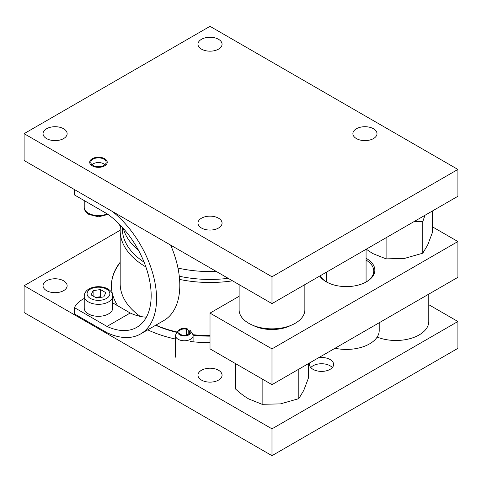 <?xml version="1.0" encoding="UTF-8"?>
<svg xmlns="http://www.w3.org/2000/svg" width="482" height="482" viewBox="0 0 482 482"><rect width="100%" height="100%" fill="white"/><g stroke="black" fill="none" stroke-linecap="round" stroke-linejoin="round"><path stroke-width="0.72" d="M120.181 262.262A98.593 56.924 -0 0 0 111.42 285.724A98.593 56.924 -0 0 0 117.759 305.805M120.181 262.618A98.593 56.924 -0 0 0 111.42 285.904M218.533 370.254A12.05 6.959 -0 0 0 205.404 368.742A12.05 6.959 -0 0 0 197.963 375.171A12.05 6.959 -0 0 0 201.494 380.093A12.05 6.959 -0 0 0 214.629 381.599A12.05 6.959 -0 0 0 222.063 375.171A12.05 6.959 -0 0 0 218.533 370.254M63.606 280.807A12.05 6.959 -0 0 0 50.471 279.295A12.05 6.959 -0 0 0 43.037 285.724A12.05 6.959 -0 0 0 46.567 290.646A12.05 6.959 -0 0 0 59.696 292.152A12.05 6.959 -0 0 0 67.137 285.724A12.05 6.959 -0 0 0 63.606 280.807M332.327 367.567A12.05 6.959 -0 0 0 330.086 365.778A12.05 6.959 -0 0 0 313.041 365.778A12.05 6.959 -0 0 0 310.8 367.567M309.854 362.789A12.05 6.959 -0 0 0 309.51 364.44A12.05 6.959 -0 0 0 313.041 369.357A12.05 6.959 -0 0 0 326.175 370.863A12.05 6.959 -0 0 0 333.616 364.44A12.05 6.959 -0 0 0 330.086 359.518A12.05 6.959 -0 0 0 318.704 357.68M147.715 329.845A98.593 56.924 -0 0 0 175.562 339.063M190.523 341.527A98.593 56.924 -0 0 0 210.013 342.648M428.793 304.696L457.9 321.506L271.987 428.841L24.1 285.724L120.187 230.251M457.9 321.506L457.9 348.335L271.987 455.677L24.1 312.559L24.1 285.724M271.987 455.677L271.987 428.841M356.421 138.581A12.05 6.959 180 0 1 352.89 133.665A12.05 6.959 180 0 1 360.331 127.236A12.05 6.959 180 0 1 373.466 128.742A12.05 6.959 180 0 1 376.996 133.665A12.05 6.959 180 0 1 369.555 140.087A12.05 6.959 180 0 1 356.421 138.581M201.494 228.028A12.05 6.959 180 0 1 197.963 223.112A12.05 6.959 180 0 1 205.404 216.683A12.05 6.959 180 0 1 218.533 218.189A12.05 6.959 180 0 1 222.063 223.112A12.05 6.959 180 0 1 214.629 229.534A12.05 6.959 180 0 1 201.494 228.028M46.567 138.581A12.05 6.959 180 0 1 43.037 133.665A12.05 6.959 180 0 1 50.471 127.236A12.05 6.959 180 0 1 63.606 128.742A12.05 6.959 180 0 1 67.137 133.665A12.05 6.959 180 0 1 59.696 140.087A12.05 6.959 180 0 1 46.567 138.581M201.494 49.134A12.05 6.959 180 0 1 197.963 44.217A12.05 6.959 180 0 1 205.404 37.789A12.05 6.959 180 0 1 218.533 39.295A12.05 6.959 180 0 1 222.063 44.217A12.05 6.959 180 0 1 214.629 50.64A12.05 6.959 180 0 1 201.494 49.134M103.889 159.156A7.67 4.428 180 0 1 106.136 162.283A7.67 4.428 180 0 1 101.401 166.374A7.67 4.428 180 0 1 93.044 165.416A7.67 4.428 180 0 1 90.797 162.283A7.67 4.428 180 0 1 95.532 158.192A7.67 4.428 180 0 1 103.889 159.156M24.1 133.665L24.1 160.494L271.987 303.612L457.9 196.276L457.9 169.441L210.013 26.323L24.1 133.665L271.987 276.776L457.9 169.441M271.987 276.776L271.987 303.612M92.267 165.862A8.766 5.061 0 0 0 101.823 166.959A8.766 5.061 0 0 0 107.227 162.283A8.766 5.061 0 0 0 104.66 158.705A8.766 5.061 0 0 0 95.111 157.608A8.766 5.061 0 0 0 89.7 162.283A8.766 5.061 0 0 0 92.267 165.862M123.338 228.456A87.64 50.598 0 0 0 138.43 250.158M177.972 268.058A87.64 50.598 0 0 0 216.249 271.432M335.02 348.257A32.866 18.973 0 0 0 379.22 330.447L379.22 322.741M377.147 337.075A32.866 18.973 0 0 0 420.431 334.153A32.866 18.973 0 0 0 428.793 321.506L428.793 294.122M304.853 284.639L304.853 309.872A32.866 18.973 180 0 1 295.725 322.994A32.866 18.973 180 0 1 259.738 327.483A32.866 18.973 180 0 1 239.12 309.872L239.12 284.639M253.086 325.398A28.486 16.442 0 0 0 290.881 325.398M319.747 276.035A28.486 16.442 0 0 0 326.212 281.789A28.486 16.442 0 0 0 366.495 281.789A28.486 16.442 0 0 0 366.495 258.533A28.486 16.442 0 0 0 366.073 258.292M366.073 260.081A27.39 15.81 180 0 1 373.737 271.053A27.39 15.81 180 0 1 366.097 282.012M326.603 282.012A27.39 15.81 180 0 1 320.211 275.77M432.589 226.92L457.9 241.536L457.9 277.319L271.987 384.654L210.013 348.872L210.013 313.095L239.12 296.291M457.9 241.536L271.987 348.872L210.013 313.095M271.987 384.654L271.987 348.872M432.589 210.887L432.589 232.041L427.673 245.019L422.756 253.207L404.428 258.436L386.1 258.87L386.1 237.728M422.756 253.207L422.756 221.684L424.967 215.291M414.52 221.322L422.756 221.684M386.1 258.87L372.682 253.52L366.23 249.2M308.649 363.488L308.649 377.496L303.726 390.468L298.804 398.656L280.47 403.88L262.142 404.308L262.142 378.966M262.142 404.308L248.73 398.957C244.332 396.385 239.861 392.999 235.324 388.805L235.324 363.488M298.804 398.656L298.804 369.17M112.469 211.514A76.993 44.452 60 0 1 156.566 298.695A76.993 44.452 60 0 1 140.617 333.942A76.993 44.452 60 0 1 106.986 332.682L106.986 326.422L130.224 313.005L106.986 326.422L106.986 332.682L74.451 313.903L74.451 307.637L106.986 326.422A69.36 40.042 -120 0 0 136.798 327.326A69.36 40.042 -120 0 0 148.311 274.879A69.36 40.042 -120 0 0 106.986 213.719L106.986 208.351L106.986 213.719L74.451 194.933L74.451 189.565M112.71 302.889L130.224 313.005A69.36 40.042 -120 0 0 146.414 317.15M74.451 307.637A33.005 19.051 180 0 1 82.97 299.141A33.005 19.051 180 0 1 84.223 298.454M170.652 245.109A76.993 44.452 60 0 1 179.804 285.278A76.993 44.452 60 0 1 163.856 320.524L140.617 333.942M104.853 164.736A7.284 4.205 0 0 0 103.612 163.784A7.284 4.205 0 0 0 93.327 163.778A7.284 4.205 0 0 0 93.315 163.784A7.284 4.205 0 0 0 92.08 164.736M108.516 313.915A14.243 8.224 180 0 1 93.002 315.68A14.243 8.224 180 0 1 84.223 308.088L84.223 296.099A14.243 8.224 180 0 0 88.375 301.901A14.243 8.224 180 0 0 108.516 301.925A14.243 8.224 180 0 0 112.71 296.099L112.71 308.088A14.243 8.224 180 0 1 108.516 313.915M93.11 290.67L100.443 289.543L105.799 292.646L103.823 296.882L96.484 298.003L91.128 294.9L93.11 290.67L93.11 296.05M100.443 289.543L100.443 296.701L95.532 297.454M101.395 297.249L100.443 296.701M189.426 333.285L189.426 330.977A5.477 3.163 180 0 1 189.806 332.128A5.477 3.163 180 0 1 186.42 335.05A5.477 3.163 180 0 1 180.455 334.369A5.477 3.163 180 0 1 178.846 332.128A5.477 3.163 180 0 1 186.329 329.188L187.161 328.706L188.775 331.351L188.775 333.972M187.161 328.706A6.573 3.796 0 0 0 179.678 329.447A6.573 3.796 0 0 0 178.177 330.791L176.129 333.918A8.766 5.061 0 0 0 175.562 335.707A8.766 5.061 0 0 0 180.973 340.382A8.766 5.061 0 0 0 190.523 339.286A8.766 5.061 0 0 0 193.089 335.707A8.766 5.061 0 0 0 192.523 333.918L190.474 330.791A6.573 3.796 0 0 0 190.257 330.495L189.426 330.977M178.177 330.791A6.573 3.796 0 0 0 180.762 335.321A6.573 3.796 0 0 0 188.974 334.815A6.573 3.796 0 0 0 190.474 330.791M186.329 329.188L186.329 335.074M228.203 278.331A87.64 50.598 180 0 1 179.274 276.222M144.082 262.172A87.64 50.598 180 0 1 122.41 227.414M232.529 280.831A89.833 51.863 180 0 1 179.575 279.421M145.877 266.938A89.833 51.863 180 0 1 120.181 230.625A89.833 51.863 180 0 1 120.621 225.498M120.181 230.625L120.181 283.759A89.833 51.863 0 0 0 140.19 316.385M155.861 325.139A89.833 51.863 0 0 0 177.34 332.068M192.902 334.671A89.833 51.863 0 0 0 210.013 335.623M210.013 336.147A87.64 50.598 180 0 1 193.041 335.189M177.099 332.441A87.64 50.598 180 0 1 155.674 325.248M120.536 226.01A14.418 8.327 -60 0 1 118.494 223.329M108.016 214.442L98.503 216.792L88.965 214.472C85.796 212.49 84.211 210.122 84.223 207.368A14.243 8.224 0 0 0 88.375 213.171A14.243 8.224 0 0 0 107.197 213.863M106.54 289.134A11.393 6.579 180 0 1 106.504 298.436A11.393 6.579 180 0 1 90.393 298.418A11.393 6.579 180 0 1 90.423 289.116A11.393 6.579 180 0 1 106.54 289.134M366.073 249.29L366.073 282.024M326.633 272.065L326.633 282.024M84.223 207.368L84.223 200.578M84.223 296.099C84.591 286.802 99.985 284.308 107.968 288.995C111.137 290.977 112.716 293.345 112.71 296.099M193.089 341.804L193.089 335.707M175.562 357.174L175.562 335.707"/></g></svg>
